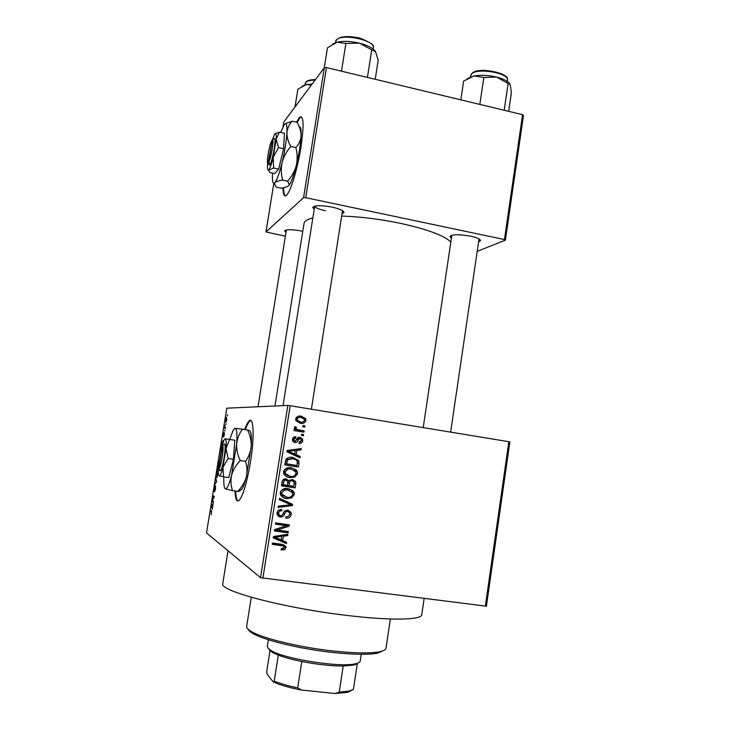 <?xml version="1.0" encoding="UTF-8"?>
<svg xmlns="http://www.w3.org/2000/svg" width="730" height="730" viewBox="0 0 730 730"><rect width="100%" height="100%" fill="white"/><g stroke="black" fill="none" stroke-linecap="round" stroke-linejoin="round"><path stroke-width="1.09" d="M282.985 187.802C283.103 194.883 284.326 197.319 286.671 195.093C290.704 191.306 297.63 168.393 300.952 147.204C304.173 124.584 303.662 114.665 299.437 117.439L296.553 122.211M301.399 116.763L300.076 117.585L297.147 122.439M235.051 491.016C235.388 499.585 236.849 502.605 239.431 500.077C243.355 494.712 247.023 482.083 250.436 462.181C254.724 436.175 253.602 415.124 248.766 421.292C247.506 422.716 246.156 425.462 244.714 429.532M250.801 420.48L249.423 421.392C248.154 422.816 246.804 425.563 245.353 429.632M451.432 238.153L449.945 236.538C451.906 234.275 458.805 234.157 470.64 236.182C477.347 237.688 480.632 239.221 480.486 240.754L478.606 241.849M314.219 209.227L312.714 207.466C314.329 205.239 320.771 205.121 332.05 207.11C340.08 208.953 344.049 210.797 343.967 212.649L342.032 213.771M283.039 405.634L314.712 206.097C315.269 207.74 318.846 209.3 325.443 210.778M285.987 232.395L284.627 230.972C285.987 229.275 291.58 229.284 301.417 231.008L302.777 231.3M424.121 598.582L421.776 614.523C422.268 619.998 391.535 620.856 346.969 615.427C283.815 608.072 219.064 590.798 222.75 583.717L222.796 583.452M450.857 242.013C444.05 235.462 427.105 229.202 400.004 223.252C379.609 219.073 360.164 216.673 341.676 216.053M485.322 606.311L508.846 441.705L509.868 441.951L486.408 606.21L260.546 577.695L206.517 532.936L226.802 408.189L287.839 405.415L290.175 405.716L262.873 578.233M226.784 419.823L225.825 422.378L226.455 417.332L226.784 419.823M225.534 427.442L225.378 428.373L224.338 428.282L224.849 425.389L224.804 427.214L225.534 427.442M224.365 434.733L223.663 436.951L224.265 433.374L223.316 436.723L223.289 434.642L223.855 432.598L223.371 435.828L224.293 432.498L224.365 434.733M218.343 469.198L217.348 468.852L218.088 464.599M216.755 481.435L214.803 484.501L216.518 481.873L215.87 477.931L216.363 481.38M213.516 501.41L213.361 502.349L212.029 501.574L213.899 497.249L212.832 496.665L212.977 495.734L214.319 496.455L212.448 500.798L213.516 501.41M211.262 514.741L211.508 512.113L210.45 511.274L210.605 510.343L211.499 510.918L211.262 514.741M260.546 577.695L287.839 405.415M212.238 509.275L211.371 505.598L213.187 503.417L212.238 509.275M215.56 488.945L214.593 491.819L215.414 486.81L214.082 491.272L215.003 485.833L214.237 490.341L215.505 485.897L215.56 488.945M217.285 476.873L216.673 477.602L216.536 473.733L217.823 470.421L217.285 476.873M221.856 445.72L221.528 443.165L223.416 440.445L222.303 444.625M225.095 430.089L224.74 431.001L224.895 430.07M226.136 423.728L225.78 424.641L226.136 423.728M227.55 414.987L227.404 415.908L227.34 414.987M304.912 425.846L304.711 427.114L302.777 426.804L302.977 425.535L304.912 425.846L303.251 425.782L303.078 426.849M303.552 434.496L303.351 435.755L301.417 435.454L301.618 434.186L303.552 434.496L301.901 434.368L301.718 435.5M300.103 456.451L299.893 457.783L286.881 451.824L287.091 450.492L301.344 448.567L301.134 449.89L296.909 450.355L296.216 454.735L300.103 456.451L298.47 456.168L298.333 457.062M294.865 477.055L289.993 477.612C287.209 477.402 285.138 476.115 283.787 473.761L283.568 471.626C285.019 468.286 287.62 467.008 291.37 467.793L296.061 469.792L297.32 471.489L297.575 473.733L294.865 477.055L293.268 476.626L288.423 477.183L289.993 477.612M291.58 497.942L286.698 498.517C283.861 498.325 281.771 497.011 280.439 494.584L280.265 492.549C281.725 489.2 284.326 487.905 288.076 488.671L292.785 490.651L294.08 492.449L294.299 494.593L291.58 497.942L290.002 497.367L285.147 497.942L286.698 498.517M291.16 514.577C290.43 517.287 288.669 518.483 285.877 518.154L285.895 516.858C287.848 517.013 289.08 516.137 289.582 514.239L289.481 512.734L287.647 511.319C286.05 511.438 285.019 512.378 284.554 514.139C283.769 516.201 282.337 517.15 280.247 516.995L277.172 514.677L277.062 512.825C277.692 510.38 279.262 509.294 281.771 509.558L281.743 510.863C280.092 510.69 279.061 511.402 278.677 513.017L278.741 514.367L280.502 515.727L281.962 515.517L284.253 511.52L287.821 510.042L291.005 512.433L291.16 514.577L289.618 513.902M286.625 542.271L286.416 543.613L273.285 537.855L273.504 536.514L287.885 534.287L287.675 535.628L283.404 536.176L282.702 540.611L286.625 542.271M508.846 441.705L290.175 405.716M284.654 549.699L281.223 550.019L281.251 548.714L284.344 547.546L283.523 546.031L272.263 544.334L272.473 543.047L281.807 544.306L285.859 546.496L285.941 547.819L284.654 549.699L283.121 548.759L281.242 549.17M288.313 531.549L288.113 532.827L274.38 530.947L274.599 529.578L286.461 525.7L275.447 524.177L275.648 522.899L289.372 524.797L289.153 526.166L277.327 530.044L288.313 531.549M292.584 504.33L292.392 505.571L278.103 507.405L278.312 506.082L290.878 504.795L279.316 499.694L279.526 498.362L292.584 504.33L291.005 503.709L290.805 504.95L292.392 505.571M295.796 483.917L295.175 487.85L281.506 485.842L282.136 481.891C282.574 479.683 283.906 478.688 286.123 478.898L288.779 480.696L292.401 479.455L295.659 481.599L295.796 483.917L294.236 483.452M299.035 463.295L298.451 467.008L284.81 464.937L285.941 459.407C287.821 457.427 290.138 456.77 292.903 457.445L298.798 460.712L299.035 463.295L297.448 462.966M302.74 440.82C302.257 442.681 301.043 443.539 299.081 443.402L299.108 442.115L301.344 440.509L301.234 439.396L300.085 438.566L298.397 439.907C297.794 441.714 296.617 442.599 294.865 442.553L292.675 441.02L292.493 439.259C292.894 437.489 293.989 436.659 295.787 436.777L295.76 438.073L293.916 439.442L293.998 440.601L294.865 441.258L295.75 440.984L296.544 439.624C297.137 437.863 298.296 437.069 300.03 437.261L302.521 438.949L302.74 440.82L301.317 440.664M304.118 430.892L303.917 432.151L294.044 430.581L294.245 429.313L295.823 429.568L294.391 428.364L295.029 426.667L296.38 427.251L296.152 428.747L297.028 429.514L304.118 430.892L302.466 430.782L302.293 431.895M305.925 420.571C304.885 423.008 303.005 423.902 300.267 423.254L295.96 420.736L295.705 418.92C296.718 416.501 298.57 415.598 301.271 416.219L305.624 418.664L305.925 420.571L304.474 420.544M522.58 114.674L523.483 115.504L505.388 240.143L504.448 239.54L522.58 114.674L326.456 67.58L305.706 197.684L303.57 197.657L324.312 67.707L283.76 122.074L282.994 126.764M273.841 183.33L265.966 231.976L285.375 236.182M303.57 197.657L265.966 231.976M505.388 240.143L477.201 251.366M504.448 239.54L305.706 197.684M312.832 217.941C307.467 219.255 304.538 221.044 304.054 223.28L304.009 223.59M324.312 67.707L326.456 67.58M282.3 545.292L283.523 546.031M281.999 545.118L272.372 543.64M283.806 544.735L284.399 546.898L285.941 547.819M285.047 541.605L284.873 542.718L286.416 543.613M284.873 542.718L273.321 537.654M286.151 534.561L287.675 535.628M286.114 534.789L281.88 535.336L283.404 536.176M281.88 535.336L281.716 536.386M281.205 539.744L282.702 540.611M273.513 536.514L281.169 539.963L281.734 536.395L280.22 535.555L275.383 536.221M281.734 536.395L274.845 537.28M286.662 531.321L286.552 532.015L288.113 532.827M286.552 532.015L274.471 530.354M275.538 523.629L284.91 524.934L286.461 525.7M287.72 524.569L287.593 525.399L289.153 526.166M287.593 525.399L275.849 529.241L277.327 530.044M288.605 516.092L285.886 517.451M286.087 510.653L284.882 510.799M281.388 515.727L278.75 516.283L280.247 516.995M278.75 516.283L278.258 516.201M280.247 509.577L280.238 510.197L281.743 510.863M280.238 510.197L278.03 510.708M277.218 512.159L278.677 513.017M277.181 512.332L277.245 513.674L278.997 515.024M288.131 510.097L289.436 511.757L289.627 513.519M290.805 504.95L278.23 506.556M279.517 498.453L291.005 503.709M285.147 497.942L283.322 497.559M289.235 488.89L292.785 490.651M291.197 490.131L292.484 491.911L292.739 493.717M292.73 494.055L294.299 494.593M291.562 496.318L290.002 497.367M288.797 490.113L283.13 489.511L280.639 491.363M280.502 491.655L280.493 493.781L283.943 496.391M281.871 492.777L281.999 494.329L286.917 497.249C289.701 497.823 291.626 496.865 292.703 494.374L292.548 492.823L287.839 489.939L284.654 490.022L281.871 492.777L280.356 492.239M283.13 489.511L284.654 490.022M286.288 489.419L287.839 489.939M293.734 486.344L293.57 487.348L295.175 487.85M293.57 487.348L281.552 485.587M285.877 478.871L288.779 480.696M292.31 479.446L294.053 481.143L294.272 482.539M288.724 480.678L287.802 482.804M291.562 480.541L288.861 480.577M285.421 479.993L284.609 479.756C283.048 479.656 282.218 480.44 282.136 482.119L281.789 484.328L287.401 485.404L287.857 481.663L286.151 480.203C284.572 480.103 283.742 480.897 283.66 482.594L283.313 484.802M284.609 479.756L286.151 480.203M288.998 485.642L293.779 486.344L294.236 482.311L292.21 480.732C290.531 480.586 289.591 481.389 289.39 483.132L288.998 485.642L287.438 485.158M287.83 482.667L289.39 483.132M290.631 480.276L292.21 480.732M288.423 477.183L287.547 477.028M291.544 467.82L296.061 469.792M294.455 469.408L296.015 472.748M295.997 473.341L297.575 473.733M295.367 474.92L293.268 476.626M291.27 469.08L286.406 468.751L283.641 471.461L283.797 473.086L288.012 475.814M285.174 471.854L285.339 473.487L290.212 476.343C292.986 476.927 294.911 475.978 295.978 473.505L295.805 471.881L291.124 469.052L287.958 469.125L285.174 471.854L283.641 471.461M286.406 468.751L287.958 469.125M289.554 468.678L291.124 469.052M297.01 465.494L296.827 466.652L298.451 467.008M296.827 466.652L284.828 464.827M292.575 457.4L297.183 460.402L297.484 461.98M292.082 458.595L285.968 459.59L285.065 463.577L297.055 465.494L297.283 461.077L295.933 459.727L292.684 458.714L287.52 459.891L286.607 463.915M285.421 461.342L286.963 461.661M285.968 459.59L287.52 459.891M291.106 458.413L292.684 458.714M299.629 448.795L299.501 449.653L301.134 449.89M299.501 449.653L295.294 450.109L296.909 450.355M295.294 450.109L288.423 451.286L296.216 454.735M294.61 454.462L298.47 456.168M286.999 451.085L294.692 454.06L295.248 450.538L287.009 451.03M289.345 452.016L290.914 452.272M286.999 451.058L288.423 451.286M300.806 441.613L299.09 443.028M298.451 438.411L297.512 438.584L299.136 438.748M297.512 438.584L294.181 442.38M294.181 436.969L294.163 437.909L295.76 438.073M294.163 437.909L292.776 438.319M292.493 439.287L293.916 439.442M292.538 440.655L294.865 441.258M299.419 437.206L300.03 437.261M298.944 437.233L300.97 439.013M294.217 429.468L295.823 429.568M294.61 427.096L296.38 427.251M294.774 427.169L294.455 428.045L296.061 428.136M294.455 428.045L294.518 428.592M295.595 429.432L297.028 429.514M295.787 429.568L299.008 430.079M297.384 429.979L302.466 430.782M304.036 421.292L300.733 423.318M299.008 416.127L301.271 416.219M299.629 416.209L304.036 418.801M299.172 417.432L295.851 418.317M295.86 420.507L298.826 421.949L300.696 422.031M297.11 419.175L297.274 420.224L300.459 421.995C302.357 422.497 303.716 421.931 304.519 420.307L304.346 419.257L301.171 417.496C299.273 416.994 297.922 417.551 297.11 419.175L295.677 419.157M298.826 421.949L300.459 421.995M211.736 511.447L210.45 511.274M211.864 505.671L211.371 505.598M211.627 506.684L211.864 507.797L212.284 505.196L211.627 506.684M213.452 501.775L212.029 501.574M214.255 496.865L212.832 496.665M215.542 483.625L214.958 483.534M218.161 471.425L217.412 471.452L216.536 473.733M216.7 473.788L217.056 476.59L217.668 471.352M218.352 468.998L217.348 468.852M218.06 465.558L217.659 467.985L218.151 467.602M221.838 444.205L221.363 444.141M221.801 444.086L222.066 445.026L222.486 442.444L221.801 444.086M225.524 427.488L224.986 427.397M225.844 419.823L226.145 421.365L226.51 418.153L225.844 419.823M235.708 491.117C235.909 496.929 236.693 500.233 238.044 501.026M283.614 187.683C283.651 192.446 284.226 195.202 285.33 195.95M383.697 650.494L377.693 653.122C368.367 654.883 353.183 654.637 332.132 652.392C300.559 648.961 265.464 640.566 253.638 633.914C250.481 632.207 248.665 630.665 248.173 629.278M246.685 626.24L246.649 626.468C246.503 628.074 248.401 629.944 252.343 632.08C264.424 638.841 300.432 647.437 332.816 650.968C354.406 653.277 369.973 653.542 379.5 651.762C383.715 650.886 385.887 649.654 386.033 648.048L390.368 618.994M508.673 111.334L511.392 92.756L510.27 84.799L508.126 83.439L504.248 109.892L503.472 110.084M480.55 104.582L479.884 104.034L483.826 77.453L496.51 77.061L508.126 83.439M460.831 99.846L463.641 81.085L474.144 75.911L483.826 77.453M509.54 83.494C507.396 80.893 503.052 78.749 496.51 77.061C488.416 75.181 480.97 74.798 474.144 75.911L467.136 78.73M267.344 646.369L268.056 648.295L271.295 650.686C284.718 659.099 340.974 667.813 355.592 663.734C358.567 663.068 360.118 662.128 360.246 660.915L361.24 654.29M352.17 690.115L347.626 692.35L335.015 693.5L339.222 692.159L349.387 691.027L353.439 689.366L357.298 663.78L353.813 665.076L343.191 666.015C331.073 666.015 317.267 664.51 301.791 661.499C292.228 659.555 284.39 657.42 278.276 655.093L272.573 652.501L269.443 650.184M269.972 650.722L266.696 671.591L267.134 674.155L273.193 681.893L274.206 681.108C280.302 683.608 288.14 685.871 297.712 687.87L301.444 690.051C289.399 687.715 279.982 685.005 273.193 681.893M278.276 655.093L274.206 681.108M301.791 661.499L297.712 687.87M335.015 693.5L301.444 690.051M343.191 666.015L339.222 692.159M375.22 79.287L378.195 60.188L375.539 51.62L371.743 49.822L367.482 77.033L366.661 77.234M342.27 71.376L341.558 70.81L345.892 43.453L359.406 43.161L371.743 49.822M324.284 67.753L327.469 47.788L337.151 42.167L345.892 43.453M375.083 50.963C372.364 47.769 367.135 45.169 359.406 43.161C350.847 41.172 343.428 40.843 337.151 42.167L332.561 44.092M295.002 107L297.867 89.242L306.226 84.571L302.056 86.24M312.139 84.032L306.226 84.571L311.436 84.963M222.212 445.291L218.425 468.623L220.314 470.722C222.632 470.056 226.592 445.455 224.63 443.94L221.747 445.902C219.639 449.288 217.047 466.935 218.425 468.623M218.37 468.523C218.179 472.958 218.462 475.394 219.21 475.832L223.553 476.827L222.951 467.273L228.143 458.504L233.408 459.298L234.832 440.217L225.159 438.739M223.553 476.827L228.782 477.593L233.408 459.298M228.143 458.504L225.999 448.457L229.621 439.405M223.836 476.873C223.572 484.027 224.064 488.014 225.333 488.835L226.017 488.79C227.641 487.768 229.512 483.169 231.638 475.011L236.648 443.995C237.296 433.976 236.794 428.72 235.133 428.245L233.226 430.079L229.777 439.433M245.453 461.342C247.196 466.534 247.47 471.808 246.275 477.174C244.714 482.411 241.858 487.156 237.697 491.399L238.792 491.399L242.077 488.954C243.437 486.582 244.842 482.649 246.275 477.174L251.239 446.249C250.709 451.724 248.775 456.752 245.453 461.342L240.261 460.557C237.642 455.128 236.438 449.607 236.648 443.995C237.241 438.52 239.184 433.574 242.479 429.176L247.579 429.988C250.171 435.235 251.394 440.664 251.239 446.249C251.804 436.248 251.184 430.992 249.386 430.49L247.579 429.988M225.333 488.835L232.56 490.66C230.799 485.614 230.488 480.395 231.638 475.011C233.162 469.737 236.036 464.919 240.261 460.557M232.56 490.66L237.697 491.399M242.479 429.176L234.85 428.282M239.668 490.907L242.077 488.954M219.21 475.832L219.602 475.777C220.57 475.093 221.683 472.264 222.951 467.273L225.999 448.457C226.437 442.353 226.181 439.113 225.232 438.739L224.101 439.834L222.075 445.419M219.803 470.686L218.881 468.779L222.677 445.382L224.63 443.94M218.881 468.779C220.871 468.149 224.311 446.952 222.677 445.382M272.226 140.397L268.065 163.118L269.406 165.199L270.018 164.378C272.92 159.906 276.779 136.127 274.188 138.682L274.069 138.764M271.706 140.753C269.197 145.042 266.003 164.688 268.065 163.118M268.713 164.095L269.425 165.099M273.595 168.01L278.659 169.105L274.763 173.594L269.79 172.526L268.64 170.272L273.595 168.01L273.239 157.224L278.495 147.57L283.596 148.692L284.454 133.28L279.407 132.148L275.201 133.645M278.659 169.105L283.596 148.692M278.495 147.57L276.159 139.202L279.407 132.148M272.564 173.129L272.527 173.603C272.135 180.465 272.691 183.677 274.179 183.248L274.863 182.701C276.998 180.045 279.417 173.293 282.127 162.425C284.773 151.229 286.37 141.328 286.926 132.723C287.255 124.784 286.37 122.083 284.262 124.611L280.731 132.449M295.878 147.615C297.448 153.546 297.584 159.505 296.298 165.5C294.655 171.34 291.763 176.569 287.62 181.177L289.317 184.617L288.751 185.657C287.374 186.834 284.791 187.656 281.013 188.121L276.186 187.099L274.389 183.568L274.863 182.701C276.159 181.496 278.76 180.638 282.647 180.118C281.05 174.342 280.877 168.447 282.127 162.425C283.733 156.548 286.644 151.238 290.859 146.502L295.878 147.615C298.962 144.193 300.687 140.279 301.052 135.88C301.052 131.354 299.729 126.837 297.083 122.33L292.146 121.207L285.156 123.753M282.647 180.118L287.62 181.177M290.859 146.502C288.186 141.857 286.872 137.258 286.926 132.723C287.355 128.325 289.098 124.483 292.146 121.207M299.236 126.801C300.687 126.564 301.289 129.593 301.052 135.88C300.577 144.485 298.99 154.358 296.298 165.5C294.017 174.552 291.827 180.83 289.737 184.334L289.317 184.617M288.751 185.657L289.737 184.334M267.664 162.936L267.563 164.268C267.308 168.447 267.618 170.382 268.503 170.063L268.914 169.698C270.182 167.991 271.624 163.83 273.239 157.224L276.159 139.202C276.405 134.347 275.913 132.659 274.69 134.147L272.08 140.498M270.018 164.378L268.658 162.388L272.299 139.95L274.188 138.682M268.658 162.388C271.168 158.319 274.462 138.007 272.299 139.95M280.201 544.689L281.716 545.602M276.296 536.094L277.783 536.942M283.231 513.546L284.554 514.139M282.136 482.119L283.66 482.594M289.764 450.757L291.343 451.003M296.772 439.734L298.397 439.907M507.332 81.477L507.496 80.309C509.85 73.292 477.931 67.488 471.671 73.821L470.485 75.765M373.13 49.074L373.295 48.052C375.959 40.141 340.335 32.759 336.055 40.369L335.526 41.656M315.031 80.154C310.004 80.172 306.837 80.984 305.541 82.581L305.167 83.475M306.992 81.441C308.489 80.227 311.299 79.616 315.451 79.597M300.076 117.585L299.437 117.439M249.423 421.392L248.766 421.292M451.642 235.288L449.945 236.538M314.594 206.134L312.714 207.466M285.95 230.041L284.627 230.972M284.499 471.68L284.171 473.77M274.945 405.999L304.054 223.28M222.75 583.717L228.052 550.776M311.391 409.211L342.516 210.642L343.967 212.649M479.117 238.956L480.486 240.754M285.859 546.496L284.317 545.584M278.741 514.367L277.245 513.674M291.005 512.433L289.436 511.757M294.08 492.449L292.484 491.911M281.999 494.329L280.493 493.781M295.659 481.599L294.053 481.143M297.32 471.489L295.705 471.105M285.339 473.487L283.797 473.086M298.798 460.712L297.183 460.402M293.998 440.601L292.493 440.436M302.521 438.949L300.879 438.785M296.152 428.747L294.582 428.656M305.624 418.664L303.963 418.646M297.274 420.224L295.76 420.197M217.513 470.54L218.005 470.613M253.638 633.914L252.343 632.08M246.649 626.468L251.284 597.268M377.693 653.122L379.5 651.762M470.312 76.924L471.717 73.639M472.41 73.055C478.962 66.521 509.093 73.411 507.405 79.123M450.629 432.123L479.035 238.911M423.217 427.616L451.861 235.224M258 406.774L286.379 229.941M267.317 646.534L268.385 639.745M353.813 665.076L355.592 663.734M272.573 652.501L271.295 650.686M347.626 692.35L349.387 691.027M335.362 42.687L336.612 39.657C340.582 36.144 348.493 35.66 360.337 38.206C370.265 42.431 374.536 45.224 373.167 46.583M315.47 79.561C310.442 79.643 307.303 80.437 306.034 81.933L304.948 84.881M219.064 469.043L220.314 470.722M268.266 163.411L269.388 165.117"/></g></svg>
